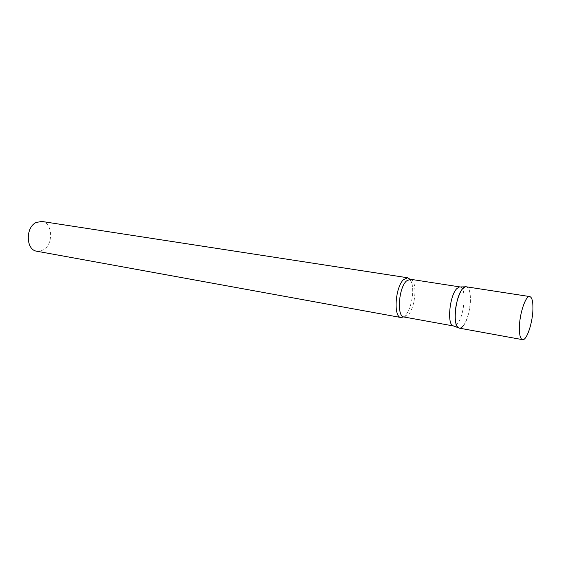 <?xml version="1.0" encoding="UTF-8"?>
<svg xmlns="http://www.w3.org/2000/svg" width="561" height="561" viewBox="0 0 561 561"><rect width="100%" height="100%" fill="white"/><g stroke="black" fill="none" stroke-linecap="round" stroke-linejoin="round"><path stroke-width="0.42" stroke-dasharray="2.81 2.1" d="M459.291 328.136C464.284 329.545 470.868 311.657 470.434 298.347C470.223 291.369 468.821 287.52 466.24 286.79M460.174 286.959C466.71 287.379 464.494 315.787 457.39 323.795L453.618 325.997M465.321 286.825C473.063 284.266 471.268 316.67 463.309 325.794M409.93 279.203L411.76 282.989C414.27 291.075 411.578 307.112 406.564 313.929L403.597 316.909M41.816 221.455C52.937 222.528 53.709 244.905 42.931 250.129L36.816 251.23M411.76 282.989L410.28 279.238C417.587 279.595 415.841 307.316 408.135 314.959L403.941 316.993L406.564 313.929"/><path stroke-width="0.84" d="M529.752 296.566L466.24 286.79C461.366 285.325 454.599 303.494 455.167 316.958C455.448 323.725 456.822 327.449 459.291 328.136L522.515 339.643C526.723 340.927 532.88 322.182 532.943 308.417C532.992 301.194 531.926 297.246 529.752 296.566C525.664 295.184 519.311 314.251 519.367 328.206C519.388 335.205 520.44 339.019 522.515 339.643M453.618 325.997L452.72 325.661C446.97 323.213 449.775 295.864 456.563 288.852L459.221 286.98L460.174 286.959M463.309 325.794C461.549 327.989 459.922 328.655 458.442 327.799C452.447 325.254 455.455 296.236 462.552 288.81L465.321 286.825L459.221 286.98M403.597 316.909L400.954 317.519C393.233 317.267 395.203 287.127 403.541 279.623L407.63 277.765L409.93 279.203M400.954 317.519L36.816 251.23C25.827 250.059 25.252 227.31 36.206 222.451L41.816 221.455L407.63 277.765M453.547 325.983L403.941 316.993C396.655 316.762 398.548 288.158 406.409 281.012L410.28 279.238L460.104 286.944M452.72 325.661L458.442 327.799"/></g></svg>
